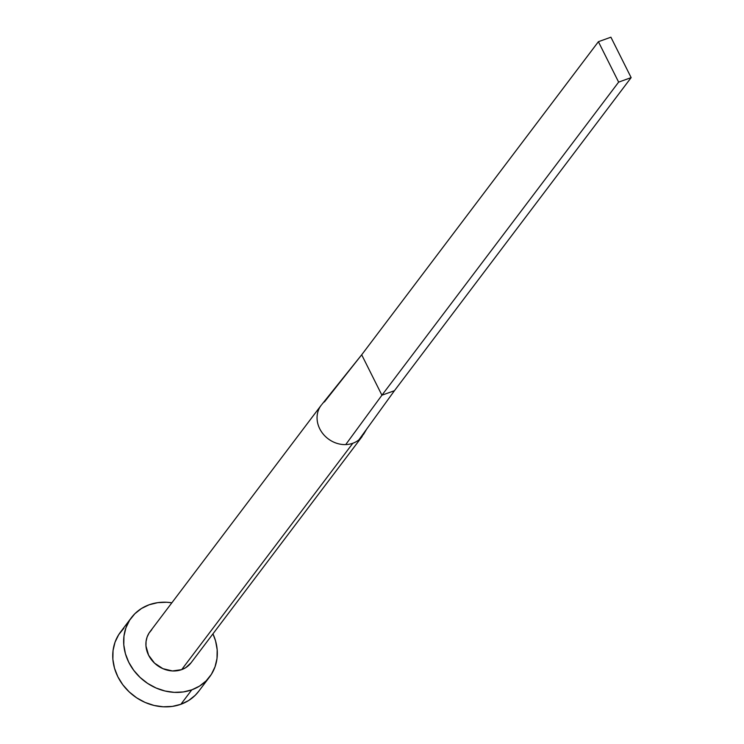 <?xml version="1.0" encoding="UTF-8"?>
<svg xmlns="http://www.w3.org/2000/svg" width="744" height="744" viewBox="0 0 744 744"><rect width="100%" height="100%" fill="white"/><g stroke="black" fill="none" stroke-linecap="round" stroke-linejoin="round"><path stroke-width="1.12" d="M361.593 437.193L358.906 439.844A25.752 22.413 -142.9 0 1 352.833 443.247L181.666 669.637A25.752 22.413 37.1 0 0 191.031 662.839L362.189 436.449M131.363 617.725L120.435 632.177A49.048 42.696 37.1 0 0 124.676 687.121A49.048 42.696 37.1 0 0 180.866 704.298A49.048 42.696 37.1 0 0 198.685 691.334L209.613 676.891A49.048 42.696 -142.9 0 1 191.794 689.846L180.866 704.298L191.794 689.846A49.048 42.696 -142.9 0 1 135.594 672.678A49.048 42.696 -142.9 0 1 131.363 617.725A49.048 42.696 -142.9 0 1 149.181 604.76A49.048 42.696 -142.9 0 1 171.855 602.789L166.768 602.259L157.728 602.659L149.181 604.76L141.453 608.508L134.841 613.744L129.596 620.264L125.922 627.834L123.969 636.139L123.792 644.881L125.42 653.716L128.777 662.309L133.734 670.316L140.105 677.44L147.638 683.411L156.054 687.995L165.029 691.009L174.208 692.348L183.238 691.957L191.794 689.846L199.522 686.108L206.135 680.872L211.37 674.343L215.044 666.782L217.006 658.468L217.174 649.726L215.555 640.891L212.942 633.851A49.048 42.696 -142.9 0 1 209.613 676.891M191.087 662.755L185.73 667.675L181.666 669.637L172.441 670.958L162.908 668.67L154.529 663.127L148.586 655.176L145.973 646.034L146.066 641.449L147.089 637.078L149.023 633.107L151.776 629.684M123.913 628.196L118.677 634.716L115.004 642.277L113.041 650.591L112.874 659.333L114.492 668.168L117.85 676.752L122.807 684.768L129.177 691.892L136.71 697.863L145.127 702.448L154.101 705.461L163.28 706.8L172.32 706.409L180.866 704.298L188.595 700.56L195.207 695.324L198.797 691.185M149.944 631.777A25.752 22.413 37.1 0 0 152.167 660.626A25.752 22.413 37.1 0 0 181.666 669.637L352.833 443.247A25.752 22.413 -142.9 0 1 345.718 444.587A25.752 22.413 -142.9 0 1 321.045 431.092A25.752 22.413 -142.9 0 1 321.101 405.387L149.944 631.777M321.501 404.885A25.752 22.413 37.1 0 0 320.85 430.795A25.752 22.413 37.1 0 0 345.718 444.587L381.923 395.204L361.686 354.795L322.04 404.234M345.718 444.587A25.752 22.413 37.1 0 0 352.833 443.247A25.752 22.413 37.1 0 0 358.906 439.844L394.441 390.702L381.923 395.204L345.718 444.587M324.384 401.993L361.686 354.795L598.399 41.701L361.686 354.795L381.923 395.204L618.636 82.119L381.923 395.204L394.441 390.702L358.906 439.844L363.695 434.133L366.662 429.111M394.441 390.702L631.144 77.618L610.908 37.2L598.399 41.701L618.636 82.119L631.144 77.618L394.441 390.702M631.144 77.618L610.908 37.2L598.399 41.701L618.636 82.119L631.144 77.618"/></g></svg>
